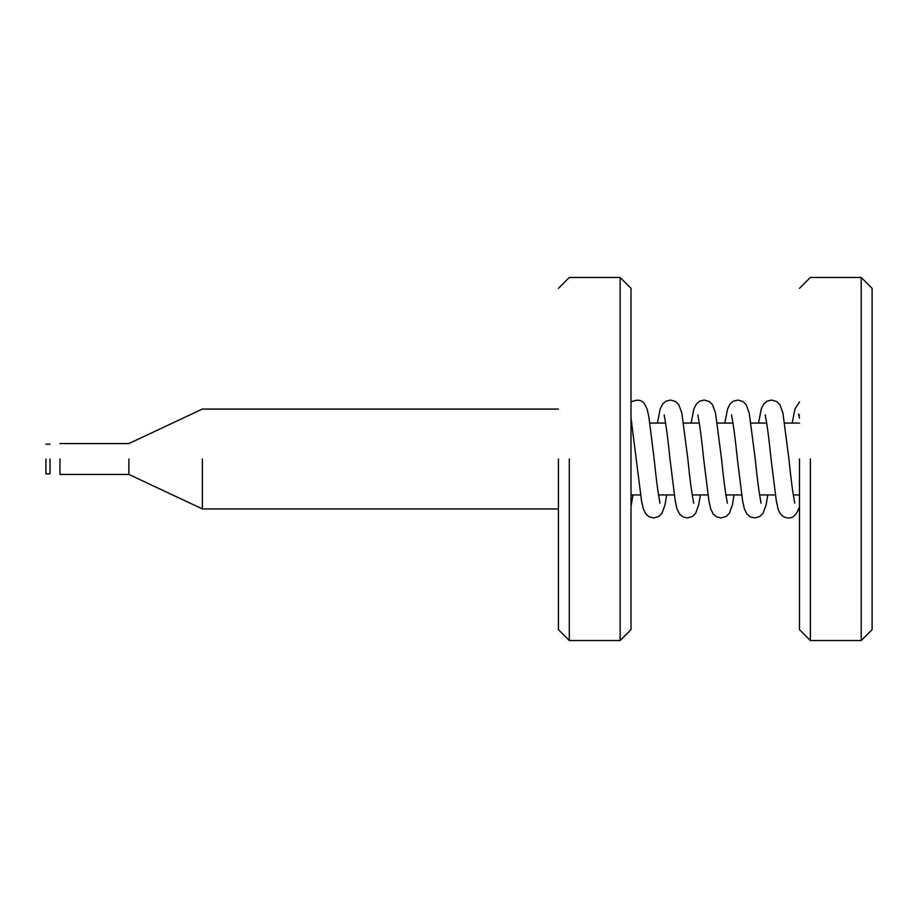 <?xml version="1.0" encoding="UTF-8"?>
<svg xmlns="http://www.w3.org/2000/svg" width="918" height="918" viewBox="0 0 918 918"><rect width="100%" height="100%" fill="white"/><g stroke="black" fill="none" stroke-linecap="round" stroke-linejoin="round"><path stroke-width="1.38" d="M50.031 459L50.031 473.849L50.031 459M202.362 459L202.362 508.928L558.408 508.928L202.362 508.928L202.362 459M128.876 459L128.876 474.434L202.362 508.928L128.876 474.434L128.876 459M59.957 459L59.957 474.434L128.876 474.434L59.957 474.434L59.957 459M45.9 459L45.9 473.849L50.031 473.849L45.9 473.849L45.9 459M872.1 459L872.1 629.645L861.21 640.534L861.21 459L861.21 640.534L810.376 640.534L861.21 640.534L872.1 629.645L872.1 288.355L872.1 459M810.376 459L810.376 640.534L810.376 459M799.486 459L799.486 629.645L810.376 640.534L799.486 629.645L799.486 459M631.022 459L631.022 629.645L620.132 640.534L620.132 459L620.132 640.534L569.298 640.534L620.132 640.534L631.022 629.645L631.022 288.355L631.022 459M569.298 459L569.298 640.534L569.298 459M558.408 459L558.408 629.645L569.298 640.534L558.408 629.645L558.408 459M620.132 277.466L620.132 459L620.132 277.466L569.298 277.466L620.132 277.466L631.022 288.355L620.132 277.466M861.21 277.466L861.21 459L861.21 277.466L810.376 277.466L861.21 277.466L872.1 288.355L861.21 277.466M631.022 494.94L640.58 494.94L631.022 494.94M658.562 494.94L674.271 494.94L658.562 494.94M692.252 494.94L707.962 494.94L692.252 494.94M725.943 494.94L741.664 494.94L725.943 494.94M759.634 494.94L775.354 494.94L759.634 494.94M793.336 494.94L799.486 494.94L793.336 494.94M558.408 288.355L569.298 277.466L558.408 288.355M631.022 423.06L631.871 423.06L631.022 423.06M649.852 423.06L665.573 423.06L649.852 423.06M683.543 423.06L699.264 423.06L683.543 423.06M717.245 423.06L732.954 423.06L717.245 423.06M750.935 423.06L766.645 423.06L750.935 423.06M784.626 423.06L799.486 423.06L784.626 423.06M799.486 288.355L810.376 277.466L799.486 288.355M45.9 444.151L50.031 444.151L45.9 444.151M59.957 443.566L128.876 443.566L202.362 409.072L558.408 409.072L202.362 409.072L128.876 443.566L59.957 443.566M799.486 415.464L798.522 414.121L799.486 418.126M794.713 503.156L794.495 501.446C792.704 492.369 790.846 478.221 788.929 459L782.939 413.157L779.91 404.735L776.72 401.545L771.59 400.041L767.092 401.155L763.799 403.931L761.274 408.98L758.509 423.06M799.486 506.208C796.422 516.524 791.236 520.07 783.949 516.845C781.275 515.423 779.325 512.818 778.12 509.02L776.307 500.918L771.051 459C769.123 439.653 767.264 425.459 765.463 416.439L765.279 414.844M761.011 503.156L760.804 501.446C759.002 492.369 757.143 478.221 755.227 459L749.249 413.157L746.219 404.735L743.018 401.545L737.9 400.041L733.402 401.155L730.108 403.931L727.584 408.98L724.818 423.06M767.781 494.94L766.094 504.843L763.065 513.265L759.863 516.455L754.745 517.959L750.247 516.845L746.954 514.069L744.429 509.02L742.616 500.918L737.361 459C735.433 439.653 733.562 425.459 731.761 416.439L731.577 414.844M727.32 503.156L727.113 501.446C725.312 492.369 723.453 478.221 721.537 459L715.558 413.157L712.517 404.735L709.327 401.545L704.209 400.041L699.711 401.155L696.418 403.931L693.882 408.98L691.116 423.06M734.09 494.94L732.403 504.843L729.362 513.265L726.172 516.455L721.055 517.959L716.556 516.845L713.263 514.069L710.727 509.02L708.925 500.918L703.67 459C701.742 439.653 699.872 425.459 698.07 416.439L697.887 414.844M693.629 503.156L693.423 501.446C691.621 492.369 689.762 478.221 687.846 459L681.856 413.157L678.827 404.735L675.637 401.545L670.519 400.041L666.02 401.155L662.727 403.931L660.191 408.98L657.426 423.06M700.4 494.94L698.701 504.843L695.672 513.265L692.482 516.455L687.364 517.959L682.866 516.845L679.572 514.069L677.036 509.02L675.235 500.918L669.979 459C668.04 439.653 666.181 425.459 664.38 416.439L664.196 414.844M659.939 503.156L659.721 501.446C657.931 492.369 656.072 478.221 654.155 459L648.9 417.082L647.087 408.98L644.562 403.931C641.774 399.766 637.264 399.123 631.022 401.981M666.697 494.94L665.011 504.843L661.981 513.265L658.791 516.455L653.673 517.959L649.175 516.845L645.882 514.069L643.346 509.02L641.533 500.918L631.022 418.138M792.2 423.06L794.965 408.98L799.486 401.981M633.007 494.94L631.022 506.185"/></g></svg>
